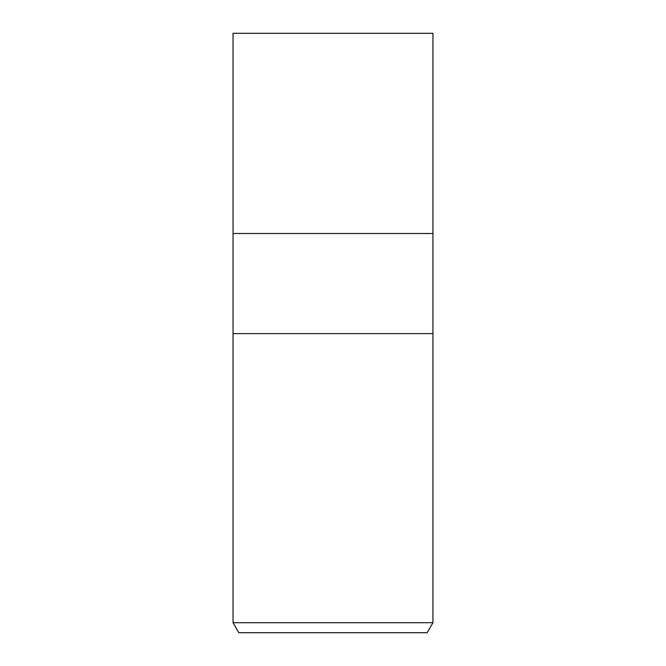 <?xml version="1.0" encoding="UTF-8"?>
<svg xmlns="http://www.w3.org/2000/svg" width="666" height="666" viewBox="0 0 666 666"><rect width="100%" height="100%" fill="white"/><g stroke="black" fill="none" stroke-linecap="round" stroke-linejoin="round"><path stroke-width="1" d="M233.05 622.702L233.05 333.633L432.95 333.633L432.95 233.516L333 233.516L432.95 233.516L432.95 33.3L233.05 33.3L233.05 233.516L333 233.516L233.05 233.516L233.05 333.633L432.95 333.633L432.95 622.702L233.05 622.702L238.819 632.7L427.181 632.7L432.95 622.702"/></g></svg>

